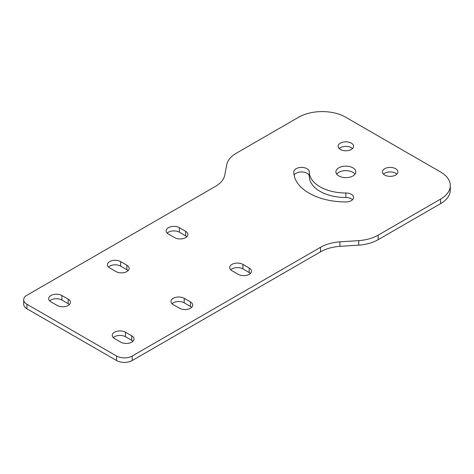 <?xml version="1.0" encoding="UTF-8"?>
<svg xmlns="http://www.w3.org/2000/svg" width="474" height="474" viewBox="0 0 474 474"><rect width="100%" height="100%" fill="white"/><g stroke="black" fill="none" stroke-linecap="round" stroke-linejoin="round"><path stroke-width="0.71" d="M352.549 148.575A7.75 4.473 0 0 0 351.341 147.669A7.75 4.473 0 0 0 339.165 148.575M351.341 143.148A7.75 4.473 0 0 0 342.892 142.176A7.75 4.473 0 0 0 338.104 146.312A7.75 4.473 0 0 0 340.373 149.482A7.75 4.473 0 0 0 348.823 150.448A7.75 4.473 0 0 0 353.61 146.312A7.75 4.473 0 0 0 351.341 143.148M355.02 174.154A9.966 5.753 0 0 0 352.905 172.346A9.966 5.753 0 0 0 336.688 174.154M352.905 167.82A9.966 5.753 0 0 0 342.044 166.575A9.966 5.753 0 0 0 335.888 171.89A9.966 5.753 0 0 0 338.809 175.961A9.966 5.753 0 0 0 349.67 177.211A9.966 5.753 0 0 0 355.826 171.89A9.966 5.753 0 0 0 352.905 167.82M396.851 174.154A7.75 4.473 0 0 0 395.642 173.247A7.75 4.473 0 0 0 383.466 174.154M395.642 168.726A7.75 4.473 0 0 0 387.193 167.755A7.75 4.473 0 0 0 382.405 171.89A7.75 4.473 0 0 0 384.675 175.054A7.75 4.473 0 0 0 393.124 176.026A7.75 4.473 0 0 0 397.911 171.89A7.75 4.473 0 0 0 395.642 168.726M61.898 295.515L68.161 299.135A7.75 4.473 0 0 1 70.436 302.299A7.75 4.473 0 0 1 65.649 306.435A7.75 4.473 0 0 1 57.2 305.463L50.937 301.849A7.75 4.473 0 0 0 50.937 301.849A7.75 4.473 0 0 1 48.662 298.679A7.75 4.473 0 0 1 53.449 294.544A7.75 4.473 0 0 1 61.898 295.515L61.898 300.036A7.75 4.473 0 0 0 49.723 300.943M179.373 227.692L185.636 231.312A7.75 4.473 0 0 1 187.905 234.476A7.75 4.473 0 0 1 183.124 238.612A7.75 4.473 0 0 1 174.675 237.64L168.406 234.026A7.75 4.473 0 0 1 166.137 230.862A7.75 4.473 0 0 1 170.924 226.726A7.75 4.473 0 0 1 179.373 227.692L179.373 232.219A7.75 4.473 0 0 0 167.198 233.119M120.633 261.607L126.902 265.221A7.75 4.473 0 0 1 129.171 268.391A7.75 4.473 0 0 1 124.384 272.52A7.75 4.473 0 0 1 115.934 271.555L109.672 267.934A7.75 4.473 0 0 1 107.402 264.77A7.75 4.473 0 0 1 112.184 260.635A7.75 4.473 0 0 1 120.633 261.607L120.633 266.127A7.75 4.473 0 0 0 108.463 267.034M132.939 341.256A7.75 4.473 0 0 0 131.731 340.356L125.462 336.736A7.75 4.473 0 0 0 113.292 337.642M125.462 332.215A7.75 4.473 0 0 0 117.013 331.243A7.75 4.473 0 0 0 112.231 335.379A7.75 4.473 0 0 0 114.501 338.549L120.763 342.163A7.75 4.473 0 0 0 129.212 343.135A7.75 4.473 0 0 0 134 338.999A7.75 4.473 0 0 0 131.731 335.835L125.462 332.215L125.462 336.736M250.414 273.439A7.75 4.473 0 0 0 249.2 272.532L242.937 268.918A7.75 4.473 0 0 0 230.761 269.819M242.937 264.391A7.75 4.473 0 0 0 234.488 263.425A7.75 4.473 0 0 0 229.7 267.561A7.75 4.473 0 0 0 231.976 270.725L238.238 274.339A7.75 4.473 0 0 0 246.687 275.311A7.75 4.473 0 0 0 251.475 271.175A7.75 4.473 0 0 0 249.2 268.011L242.937 264.391L242.937 268.918M191.674 307.348A7.75 4.473 0 0 0 190.465 306.441L184.202 302.827A7.75 4.473 0 0 0 172.026 303.733M184.202 298.306A7.75 4.473 0 0 0 175.753 297.334A7.75 4.473 0 0 0 170.966 301.47A7.75 4.473 0 0 0 173.235 304.634L179.504 308.254A7.75 4.473 0 0 0 187.953 309.22A7.75 4.473 0 0 0 192.734 305.084A7.75 4.473 0 0 0 190.465 301.92L184.202 298.306L184.202 302.827M352.549 199.732A7.75 4.473 0 0 0 351.341 198.825A7.75 4.473 0 0 0 345.854 197.516A36.551 21.099 0 0 1 309.309 176.411A7.75 4.473 0 0 0 307.034 173.247A7.75 4.473 0 0 0 294.111 175.161M309.309 176.411L309.309 171.89A7.75 4.473 0 0 0 307.034 168.726A7.75 4.473 0 0 0 298.584 167.755A7.75 4.473 0 0 0 293.803 171.89A52.057 30.052 0 0 0 345.854 201.948A7.75 4.473 0 0 0 353.61 197.468A7.75 4.473 0 0 0 351.341 194.304A7.75 4.473 0 0 0 345.854 192.995L345.854 197.516M309.309 171.89A36.551 21.099 0 0 0 345.854 192.995M120.633 266.127L126.902 269.742A7.75 4.473 0 0 1 128.11 270.648M26.941 304.272L116.563 356.015A11.074 6.393 0 0 0 132.222 356.015L320.531 247.298A33.227 19.185 0 0 1 339.929 241.823L358.759 240.632A33.227 19.185 0 0 0 378.157 235.157L440.571 199.121A33.227 19.185 0 0 0 450.3 185.559A33.227 19.185 0 0 0 440.571 171.997L345.676 117.208A33.227 19.185 0 0 0 298.685 117.208L236.271 153.244A33.227 19.185 0 0 0 226.797 164.442L224.729 175.315A33.227 19.185 0 0 1 215.249 186.513L26.941 295.231A11.074 6.393 0 0 0 23.7 299.752A11.074 6.393 0 0 0 26.941 304.272L26.941 308.793A11.074 6.393 0 0 1 23.7 304.272L23.7 299.752M116.563 356.015L116.563 360.536L26.941 308.793M116.563 360.536A11.074 6.393 0 0 0 132.222 360.536L320.531 251.818A33.227 19.185 0 0 1 339.929 246.344L358.759 245.153A33.227 19.185 0 0 0 378.157 239.678L440.571 203.648A33.227 19.185 0 0 0 450.3 190.08L450.3 185.559M339.929 241.823L339.929 246.344M358.759 240.632L358.759 245.153M179.373 232.219L185.636 235.833A7.75 4.473 0 0 1 186.845 236.739M61.898 300.036L68.161 303.656A7.75 4.473 0 0 1 69.37 304.557M190.465 301.92L190.465 306.441M249.2 268.011L249.2 272.532M131.731 335.835L131.731 340.356M126.902 265.221L126.902 269.742M132.222 356.015L132.222 360.536M320.531 247.298L320.531 251.818M378.157 235.157L378.157 239.678M440.571 199.121L440.571 203.648M185.636 231.312L185.636 235.833M68.161 299.135L68.161 303.656"/></g></svg>

